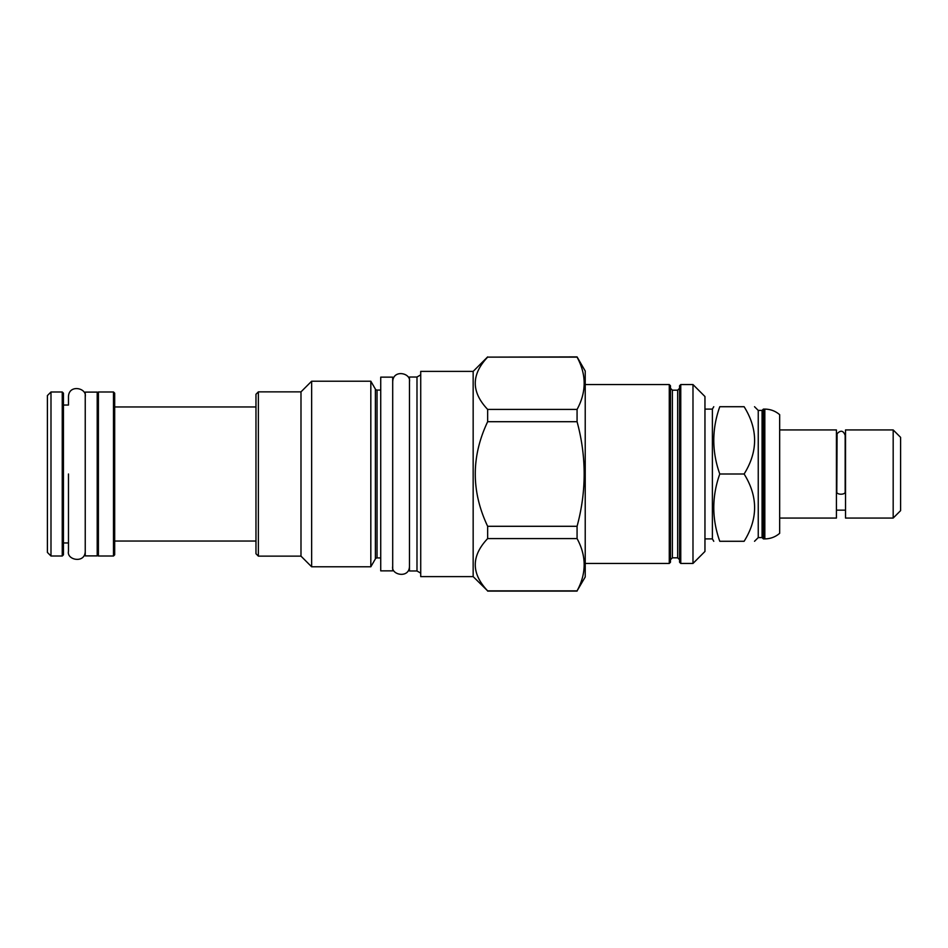 <?xml version="1.0" encoding="UTF-8"?>
<svg xmlns="http://www.w3.org/2000/svg" width="948" height="948" viewBox="0 0 948 948"><rect width="100%" height="100%" fill="white"/><g stroke="black" fill="none" stroke-linecap="round" stroke-linejoin="round"><path stroke-width="1.42" d="M719.781 474C711.794 451.568 711.794 429.136 719.781 406.716C711.794 406.716 711.794 406.716 719.781 406.716L744.121 406.716C758.092 406.716 758.092 406.716 744.121 406.716C758.092 429.136 758.092 451.568 744.121 474C758.092 496.432 758.092 518.864 744.121 541.284C758.092 541.284 758.092 541.284 744.121 541.284L719.781 541.284C711.794 541.284 711.794 541.284 719.781 541.284C711.794 518.864 711.794 496.432 719.781 474L744.121 474M754.525 406.716L758.246 410.425L758.246 537.575L754.525 541.284M758.246 537.575L762.074 537.575L762.074 410.425L763.389 409.109L763.389 538.891L764.823 538.891C770.451 538.831 775.405 536.971 779.671 533.309L779.671 414.691C775.405 411.029 770.451 409.169 764.823 409.109L764.823 538.891M779.671 518.058L836.42 518.058L836.42 429.942L779.671 429.942M845.166 492.225A4.195 1.979 180 0 1 840.971 494.204A4.195 1.979 180 0 1 836.788 492.225L837.096 433.746C840.627 429.954 843.317 430.475 845.166 435.322L845.166 492.225M845.521 474L845.521 429.942L893.182 429.942L893.182 518.058L845.521 518.058L845.521 474M893.182 518.058L900.6 510.64L900.6 437.36L893.182 429.942M704.957 538.891L712.386 538.891L712.386 409.109L713.761 406.716M692.988 563.444L692.988 384.556L704.957 396.537L704.957 551.463L692.988 563.444L680.771 563.444L679.574 562.247L679.574 385.753L680.771 384.556L680.771 563.444M692.988 384.556L680.771 384.556M677.666 390.185L677.666 557.815L672.393 557.815L672.393 390.185L677.666 390.185L679.574 388.277L679.574 474M672.393 390.185L670.473 388.277L670.473 562.247L669.276 563.444L585.224 563.444M585.224 384.556L669.276 384.556L670.473 385.753L670.473 474M487.651 357.123L577.071 356.898L585.224 371.035L585.224 576.965L577.071 590.877C586.528 573.445 586.528 556.014 577.071 538.582L577.071 526.294C586.528 491.431 586.528 456.569 577.071 421.706L577.071 409.418C586.528 391.986 586.528 374.555 577.071 357.123L487.651 357.123C471.144 374.555 471.144 391.986 487.651 409.418L487.651 421.706C471.144 456.569 471.144 491.431 487.651 526.294L487.651 538.582C471.144 556.014 471.144 573.445 487.651 590.877L473.159 576.609L420.722 576.609L420.722 371.391L473.159 371.391L473.159 576.609M487.651 356.898L473.159 371.391M487.651 409.418L577.071 409.418M487.651 590.877L577.071 590.877M420.722 573.137L416.99 570.98L409.465 570.98L409.465 377.02L416.99 377.02L416.99 570.98M420.722 374.863L416.99 377.02M392.697 377.138L392.697 570.862L380.729 570.862L380.729 377.138L392.697 377.138M380.729 390.066L377.043 390.066L377.043 557.934L380.729 557.934M377.043 390.066A1.92 1.92 0 0 1 375.384 389.107L375.384 558.893A1.92 1.92 180 0 1 377.043 557.934M375.384 558.893L370.822 566.786L311.643 566.786L300.99 556.132L258.366 556.132L258.366 391.868L300.99 391.868L300.99 556.132M375.384 389.107L370.822 381.214L370.822 566.786M370.822 381.214L311.643 381.214L311.643 566.786M311.643 381.214L300.99 391.868M258.366 391.868L255.972 394.261L255.972 553.739L258.366 556.132M114.684 474L114.684 554.817L113.487 556.014L113.487 391.986L114.684 393.183L114.684 474M97.206 393.183L98.402 391.986L98.402 556.014L113.487 556.014M97.206 392.105L97.206 555.895L85.237 555.895L85.237 392.105L97.206 392.105M63.445 474L63.445 554.817L62.248 556.014L62.248 391.986L63.445 393.183L63.445 474M50.991 391.986L47.4 395.577L47.4 552.423L50.991 556.014L50.991 391.986L62.248 391.986M487.651 538.582L577.071 538.582M487.651 526.294L577.071 526.294M487.651 421.706L577.071 421.706M63.445 542.967L68.469 542.967L68.469 551.345C66.538 560.078 85.083 563.847 85.237 551.345M68.469 474L68.469 551.345L68.469 474M63.445 405.033L68.469 405.033L68.469 396.655C68.884 383.964 87.062 388.016 85.237 396.655M669.276 384.556L669.276 563.444M758.246 410.425L762.074 410.425M763.389 409.109L764.823 409.109M762.074 537.575L763.389 538.891M845.521 510.154L836.42 510.154M712.386 538.891L713.761 541.284M704.957 409.109L712.386 409.109M677.666 557.815L679.574 559.723M672.393 557.815L670.473 559.723M487.651 591.102L577.071 591.102M255.972 406.953L114.684 406.953M255.972 541.047L114.684 541.047M98.402 391.986L113.487 391.986M50.991 556.014L62.248 556.014M97.206 554.817L98.402 556.014M392.709 566.312C390.766 575.045 409.323 578.813 409.465 566.312M409.465 381.689C411.29 373.05 393.112 368.997 392.709 381.689"/></g></svg>
